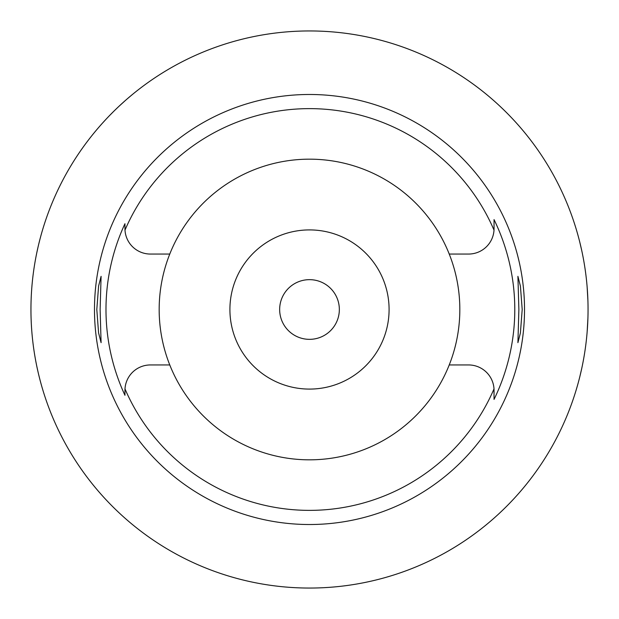 <?xml version="1.0" encoding="UTF-8"?>
<svg xmlns="http://www.w3.org/2000/svg" width="619" height="619" viewBox="0 0 619 619"><rect width="100%" height="100%" fill="white"/><g stroke="black" fill="none" stroke-linecap="round" stroke-linejoin="round"><path stroke-width="0.93" d="M449.232 364.947A150.332 150.332 0 0 0 309.5 159.168A150.332 150.332 0 0 0 169.768 364.947A150.332 150.332 0 0 0 449.232 364.947L468.583 364.947A25.464 25.464 0 0 1 494.008 388.902A200.866 200.866 0 0 1 124.992 388.902A25.464 25.464 0 0 0 124.953 390.411L124.992 388.902A25.464 25.464 0 0 1 150.417 364.947L169.768 364.947M169.768 254.053L150.417 254.053A25.464 25.464 0 0 1 124.992 230.098A200.866 200.866 0 0 1 494.008 230.098A25.464 25.464 0 0 0 494.047 228.589L494.008 230.098A25.464 25.464 0 0 1 468.583 254.053L449.232 254.053M494.047 227.761L494.047 219.59A205.284 205.284 0 0 1 494.047 399.41L494.047 398.682M494.047 392.972L494.047 390.411A25.464 25.464 0 0 0 494.008 388.902L494.047 399.41M124.953 390.411L124.953 395.293A203.519 203.519 0 0 1 124.953 223.707L124.953 228.589A25.464 25.464 0 0 0 124.992 230.098L124.953 228.589M309.5 94.483A215.017 215.017 0 0 0 94.483 309.5A215.017 215.017 0 0 0 309.5 524.517A215.017 215.017 0 0 0 524.517 309.5A215.017 215.017 0 0 0 309.5 94.483M100.123 309.5L101.09 276.337L98.599 286.024L96.804 309.5L98.576 332.844L101.09 342.663L100.123 309.5M494.047 228.589L494.047 219.59M522.196 309.5L520.424 286.156L517.91 276.337L518.877 309.5L517.91 342.663L520.401 332.976L522.196 309.5M309.5 588.05A278.55 278.55 0 0 1 30.95 309.5A278.55 278.55 0 0 1 309.5 30.95A278.55 278.55 0 0 1 588.05 309.5A278.55 278.55 0 0 1 309.5 588.05M94.297 132.644L95.125 131.638M95.179 131.576L96.293 130.245M96.448 130.06L97.5 128.814M97.872 128.381L99.945 125.982M100.68 125.154L101.33 124.419M102.553 123.057L105.717 119.599M109.517 115.598L114.004 111.072M114.708 110.383L118.159 107.064M119.289 106.011L125.456 100.41M127.112 98.963L132.644 94.297M40.08 238.756L38.773 243.956M38.014 247.159L36.753 252.954M36.776 366.177L38.03 371.918M38.773 375.052L40.08 380.244M587.911 318.344L587.145 331.9M585.76 345.17L585.388 347.893M583.879 357.503L583.106 361.759M581.783 368.274L579.724 377.103M577.984 383.718L576.436 389.088M576.436 229.912L576.792 231.111M576.823 231.212L577.937 235.135M579.655 241.627L581.698 250.339M583.438 259.028L583.802 261.048M585.087 268.986L585.706 273.405M587.129 286.829L587.911 300.656M309.5 279.656A29.844 29.844 0 0 0 279.656 309.5A29.844 29.844 0 0 0 309.5 339.344A29.844 29.844 0 0 0 339.344 309.5A29.844 29.844 0 0 0 309.5 279.656M309.5 229.912A79.588 79.588 0 0 0 229.912 309.5A79.588 79.588 0 0 0 309.5 389.088A79.588 79.588 0 0 0 389.088 309.5A79.588 79.588 0 0 0 309.5 229.912"/></g></svg>
